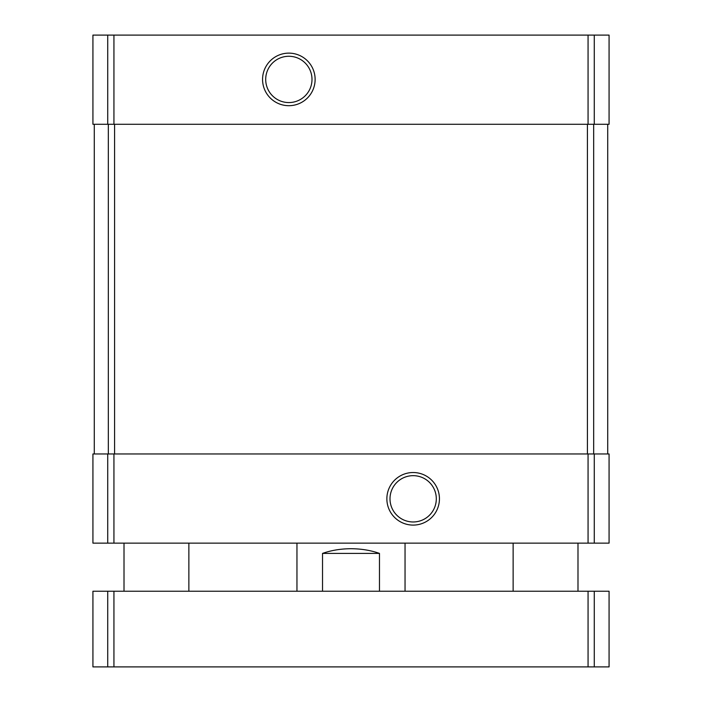 <?xml version="1.0" encoding="UTF-8"?>
<svg xmlns="http://www.w3.org/2000/svg" width="702" height="702" viewBox="0 0 702 702"><rect width="100%" height="100%" fill="white"/><g stroke="black" fill="none" stroke-linecap="round" stroke-linejoin="round"><path stroke-width="1.05" d="M107.722 35.1L92.927 35.1L92.927 124.28L609.073 124.28L609.073 35.1L107.722 35.1L107.722 124.28M107.722 453.957L609.073 453.957L609.073 543.137L92.927 543.137L92.927 453.957L107.722 453.957L107.722 543.137M288.847 53.133A26.29 26.29 0 0 0 266.084 92.559A26.29 26.29 0 0 0 311.609 92.559A26.29 26.29 0 0 0 288.847 53.133M413.153 472.525A26.29 26.29 0 0 0 390.391 511.96A26.29 26.29 0 0 0 435.916 511.96A26.29 26.29 0 0 0 413.153 472.525M607.721 124.28L607.721 453.957M94.279 124.28L94.279 453.957M413.153 475.666A23.148 23.148 0 0 0 393.102 510.389A23.148 23.148 0 0 0 433.204 510.389A23.148 23.148 0 0 0 413.153 475.666M288.847 56.274A23.148 23.148 0 0 0 268.796 90.988A23.148 23.148 0 0 0 308.898 90.988A23.148 23.148 0 0 0 288.847 56.274M379.475 591.233L379.475 553.404C370.735 550.324 361.24 548.762 351 548.718C340.76 548.762 331.265 550.324 322.525 553.404L322.525 591.233M379.475 553.404L322.525 553.404M594.278 666.9L92.927 666.9L92.927 591.233L609.073 591.233L609.073 666.9L594.278 666.9L594.278 591.233M594.278 35.1L594.278 124.28M588.065 35.1L588.065 124.28M113.935 35.1L113.935 124.28M594.278 453.957L594.278 543.137M588.065 453.957L588.065 543.137M113.935 453.957L113.935 543.137M593.673 124.28L593.673 453.957M587.416 124.28L587.416 453.957M114.584 124.28L114.584 453.957M108.327 124.28L108.327 453.957M107.722 666.9L107.722 591.233M113.935 666.9L113.935 591.233M588.065 666.9L588.065 591.233M405.045 591.233L405.045 543.137M296.955 591.233L296.955 543.137M577.992 591.233L577.992 543.137M513.136 591.233L513.136 543.137M188.864 591.233L188.864 543.137M124.008 591.233L124.008 543.137"/></g></svg>
